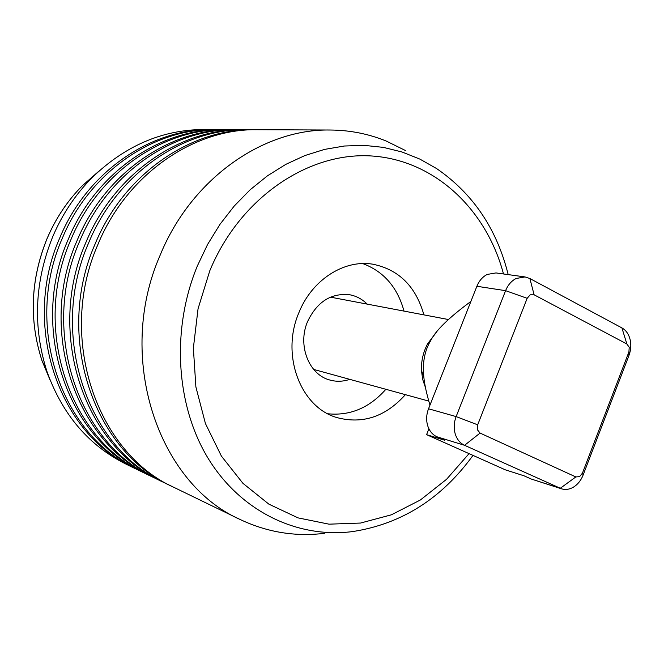 <?xml version="1.0" encoding="UTF-8"?>
<svg xmlns="http://www.w3.org/2000/svg" width="664" height="664" viewBox="0 0 664 664"><rect width="100%" height="100%" fill="white"/><g stroke="black" fill="none" stroke-linecap="round" stroke-linejoin="round"><path stroke-width="1" d="M436.646 331.967L427.691 343.653C423.225 352.044 421.15 360.984 421.466 370.487L422.669 379.376L425.458 387.552M470.884 301.448C448.831 317.674 435.352 330.871 430.463 341.03C424.628 350.816 422.404 362.718 423.806 376.754C424.454 384.074 426.504 393.528 429.973 405.14M573.256 487.251C577.655 484.587 580.95 480.52 583.125 475.042L628.949 355.506C630.966 350.053 631.331 344.633 630.045 339.254C628.617 333.95 625.911 330.166 621.911 327.908L529.872 278.515L525.025 276.929L516.119 278.49C511.421 280.93 507.918 284.989 505.594 290.666L456.143 416.594C453.935 422.437 453.62 428.172 455.189 433.791C456.915 439.327 460.044 443.162 464.576 445.303L561.586 488.837C565.446 489.999 569.33 489.476 573.256 487.251M525.025 276.929L495.966 272.929L487.202 274.439C482.587 276.805 479.142 280.756 476.876 286.275L505.594 290.666L527.166 298.319L530.171 294.816L534.113 294.791L626.874 343.993L629.223 347.264L628.908 351.962L582.444 473.125L579.589 476.652L575.846 476.943L480.072 433.077L477.399 429.757L477.682 424.819L527.166 298.319M477.682 424.819L456.143 416.594L428.529 408.783C426.379 414.461 426.08 420.046 427.633 425.524C429.342 430.919 432.43 434.671 436.895 436.771L464.576 445.303L480.072 433.077M428.529 408.783L476.876 286.275M428.902 428.778L426.587 434.646L444.589 440.215L436.895 436.771M575.846 476.943L560.233 488.314L531.208 479.018L561.586 488.837M531.208 479.018L524.079 475.822L505.312 469.83L426.587 434.646M405.397 394.657C385.552 416.751 362.718 424.396 336.897 417.581C300.518 407.306 280.689 355.032 298.792 312.935C311.682 280.117 343.811 259.408 372.496 264.139C398.682 269.385 415.813 286.3 423.906 314.877M405.712 150.653L386.382 141.117C368.661 133.879 350.003 130.185 330.398 130.019C262.944 128.675 191.083 178.956 159.991 255.565C115.561 357.091 157.6 483.052 240.044 519.456C267.177 532.287 295.331 536.91 324.513 533.316M134.9 468.411L126.035 464.119C88.91 445.627 62.574 414.817 47.028 371.691C32.619 326.879 34.536 281.843 52.78 236.583C62.383 214.082 75.472 194.452 92.039 177.695C124.981 145.823 162.199 129.762 203.674 129.505L213.526 129.555M133.555 467.763C58.955 434.522 20.924 325.169 59.801 237.828C87.001 171.86 150.902 128.409 212.032 129.538M143.988 472.818L142.602 472.162C67.305 438.63 28.909 327.858 68.267 239.322C95.799 172.457 160.389 128.426 222.091 129.58L223.627 129.596M222.091 129.58L215.02 129.546C153.724 128.409 89.615 172.034 62.316 238.268C23.298 325.966 61.437 435.742 136.244 469.074L142.602 472.162M153.309 477.35L151.89 476.669C75.879 442.846 37.118 330.63 76.958 240.866C104.829 173.072 170.142 128.451 232.417 129.621L233.985 129.638M232.417 129.621L225.162 129.588C163.286 128.434 98.48 172.64 70.849 239.779C31.349 328.68 69.853 439.883 145.366 473.498L151.89 476.669M162.879 481.989L161.427 481.292C84.685 447.179 45.55 333.477 85.897 242.443C114.117 173.711 180.151 128.476 243.007 129.663L244.626 129.679M243.007 129.663L235.562 129.638C173.113 128.459 107.593 173.262 79.614 241.331C39.624 331.477 78.493 444.133 154.729 478.038L161.427 481.292M330.398 130.019L257.209 129.721C193.573 128.509 126.575 174.557 97.882 244.568C56.88 337.295 96.496 452.989 174.2 487.492L240.044 519.456M172.706 486.762L171.212 486.04C93.732 451.628 54.224 336.399 95.076 244.07C123.662 174.358 190.435 128.501 253.889 129.712L255.549 129.729M253.889 129.712L246.244 129.679C183.206 128.484 116.955 173.902 88.627 242.924C48.132 334.341 87.374 448.499 164.332 482.703L171.212 486.04M362.693 263.567C383.659 271.36 397.437 287.205 404.019 311.101M349.737 379.343C343.114 381.617 336.532 381.858 330.008 380.074C308.959 374.903 297.323 345.388 307.515 321.7C317.027 301.771 331.12 292.791 349.795 294.774C356.443 296.044 362.245 299.157 367.192 304.112M385.884 389.287C369.441 407.845 350.102 416.004 327.842 413.772M529.872 278.515L534.113 294.791M628.908 351.962L628.949 355.506M626.874 343.993L621.911 327.908M582.444 473.125L583.125 475.042M508.192 274.614C496.813 228.889 472.934 193.523 436.555 168.531L419.847 159.094L402.052 151.998L383.377 147.375L364.063 145.35L344.367 146.014L324.563 149.4L304.942 155.534L285.81 164.365L267.459 175.819L250.179 189.746L234.276 205.981L220.008 224.291L207.616 244.402L197.332 265.998C170.972 329.883 175.977 406.136 208.562 459.056C241.314 511.977 297.746 538.454 352.31 531.623C401.413 524.079 441.643 498.672 472.992 455.388M469.058 453.628L446.565 479.292L420.395 499.975L391.387 514.808L360.544 523.049L329.012 524.17L298.028 517.879L268.887 504.159L242.933 483.334L221.403 456.102L205.425 423.516L195.888 386.954L193.365 348.085L198.055 308.743L209.774 270.829C239.596 198.32 307.698 152.106 370.861 155.932C434.214 159.659 486.355 209.085 503.495 273.966M50.265 380.489L41.923 360.461C28.901 319.998 30.61 279.395 47.069 238.642C55.726 218.373 67.537 200.669 82.51 185.53L98.82 171.221M448.407 319.525L330.448 297.14M421.466 370.487L423.806 376.754M427.691 343.653L430.463 341.03M428.786 401.097L313.674 369.425M92.039 177.695L82.51 185.53C67.504 200.702 55.668 218.414 47.019 238.675C30.577 279.353 28.876 319.948 41.923 360.461L47.028 371.691"/></g></svg>
